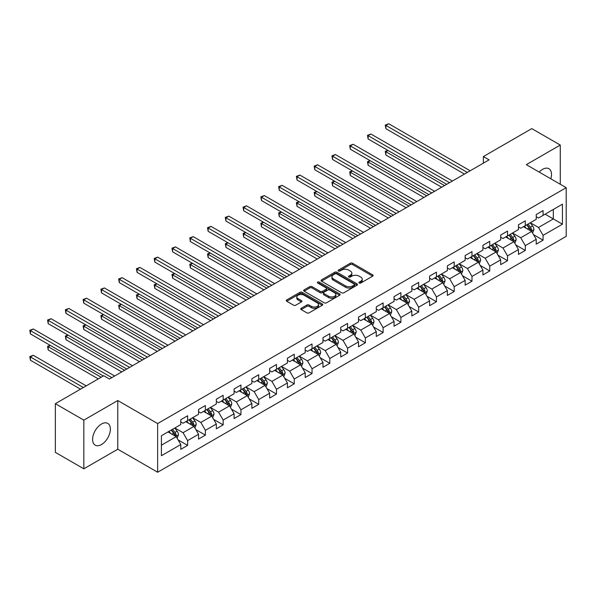 <?xml version="1.0" encoding="UTF-8"?>
<svg xmlns="http://www.w3.org/2000/svg" width="596" height="596" viewBox="0 0 596 596"><rect width="100%" height="100%" fill="white"/><g stroke="black" fill="none" stroke-linecap="round" stroke-linejoin="round"><path stroke-width="0.89" d="M359.224 283.011A1.11 0.641 0 0 0 360.789 283.011L372.671 276.149A1.579 0.916 0 0 0 373.133 275.508A1.579 0.916 0 0 0 372.671 274.86L352.541 263.238A1.579 0.916 0 0 0 350.306 263.238L338.424 270.1A1.11 0.641 0 0 0 338.096 270.554A1.11 0.641 0 0 0 338.424 271.001A1.11 0.641 0 0 0 339.988 271.001L341.523 270.115A5.059 2.92 0 0 1 348.682 270.115L350.359 271.083A5.059 2.92 0 0 1 351.841 273.147A5.059 2.92 0 0 1 350.359 275.218L348.824 276.104A1.11 0.641 0 0 0 348.496 276.559A1.11 0.641 0 0 0 348.824 277.006A1.11 0.641 0 0 0 350.388 277.006L351.923 276.119A5.059 2.92 0 0 1 359.083 276.119L360.759 277.088A5.059 2.92 0 0 1 362.241 279.151A5.059 2.92 0 0 1 360.759 281.223L359.224 282.109A1.11 0.641 0 0 0 358.896 282.564A1.11 0.641 0 0 0 359.224 283.011L359.224 282.109M101.484 444.542A12.568 7.256 120 0 0 109.694 433.463A12.568 7.256 120 0 0 107.764 423.398A12.568 7.256 120 0 0 101.484 424.017A12.568 7.256 120 0 0 93.274 435.095A12.568 7.256 120 0 0 95.204 445.16A12.568 7.256 120 0 0 101.484 444.542M550.823 178.8A12.568 7.256 120 0 0 548.901 168.713A12.568 7.256 120 0 0 542.613 169.331A12.568 7.256 120 0 0 539.201 172.095M301.211 308.303A1.579 0.916 0 0 0 300.749 308.952A1.579 0.916 0 0 0 301.211 309.6L306.858 312.855A1.579 0.916 0 0 0 309.093 312.855L322.294 305.241A1.579 0.916 0 0 0 322.756 304.593A1.579 0.916 0 0 0 322.294 303.945L302.165 292.323A1.579 0.916 0 0 0 299.93 292.323L286.728 299.944A1.579 0.916 0 0 0 286.266 300.593A1.579 0.916 0 0 0 286.728 301.233L293.552 305.174A1.579 0.916 0 0 0 295.787 305.174L301.434 301.911A1.579 0.916 0 0 0 301.896 301.271A1.579 0.916 0 0 0 301.434 300.622L298.052 298.671A4.232 2.444 0 0 1 296.815 296.942A4.232 2.444 0 0 1 299.423 294.685A4.232 2.444 0 0 1 304.035 295.214L317.288 302.865A4.232 2.444 0 0 1 318.525 304.593A4.232 2.444 0 0 1 315.917 306.851A4.232 2.444 0 0 1 311.306 306.322L309.093 305.048A1.579 0.916 0 0 0 306.858 305.048L301.211 308.303L301.211 309.6M117.777 400.534L83.827 420.135L55.346 403.693L55.346 452.364L83.827 468.814L117.777 449.213L157.649 472.233L157.649 423.555L117.777 400.534L117.777 449.213M560.277 184.261L560.277 145.059L526.328 164.66L566.2 187.68L157.649 423.555M560.277 145.059L531.796 128.617L483.371 156.569L483.371 163.148M55.346 403.693L103.764 375.741L109.455 379.026L489.07 159.862L483.371 156.569M341.635 292.778A1.579 0.916 0 0 0 343.877 292.778L357.071 285.156A1.579 0.916 0 0 0 357.533 284.515A1.579 0.916 0 0 0 357.071 283.867L336.941 272.245A1.579 0.916 0 0 0 334.706 272.245L321.512 279.867A1.579 0.916 0 0 0 321.043 280.507A1.579 0.916 0 0 0 321.512 281.156L341.635 292.778M318.093 283.249A1.11 0.641 0 0 1 319.218 283.405L319.218 282.094L339.683 293.91A1.579 0.916 0 0 1 340.145 294.551A1.579 0.916 0 0 1 339.683 295.199L326.489 302.82A1.579 0.916 0 0 1 324.246 302.82L304.116 291.198L304.116 289.902A1.579 0.916 0 0 0 303.655 290.55A1.579 0.916 0 0 0 304.116 291.198M304.116 289.902L309.764 286.646A1.579 0.916 0 0 1 312.006 286.646L320.164 291.355A1.579 0.916 0 0 0 322.406 291.355L326.154 289.194A1.579 0.916 0 0 0 326.615 288.546A1.579 0.916 0 0 0 326.154 287.905L317.653 282.996A1.11 0.641 0 0 1 317.325 282.541A1.11 0.641 0 0 1 318.011 281.953A1.11 0.641 0 0 1 319.218 282.094M157.649 472.233L566.2 236.359L566.2 187.68M178.1 439.9L187.613 445.398L187.613 440.593L198.55 434.275L198.55 439.081L205.389 435.132L205.389 430.334L216.326 424.017L216.326 428.822L223.157 424.873L223.157 420.068L234.094 413.758L234.094 418.556L240.933 414.615L240.933 409.81L251.87 403.492L251.87 408.297L258.709 404.349L258.709 399.551L269.645 393.233L269.645 398.039L276.477 394.09L276.477 389.285L287.414 382.975L287.414 387.772L294.253 383.831L294.253 379.026L305.189 372.709L305.189 377.514L312.028 373.565L312.028 368.768L322.965 362.45L322.965 367.255L329.797 363.307L329.797 358.501L340.733 352.191L340.733 356.989L347.572 353.048L347.572 348.243L358.509 341.925L358.509 346.73L365.341 342.782L365.341 337.984L376.277 331.667L376.277 336.472L383.116 332.523L383.116 327.718L394.053 321.408L394.053 326.206L400.892 322.265L400.892 317.459L411.829 311.142L411.829 315.947L418.66 311.999L418.66 307.201L429.597 300.883L429.597 305.688L436.436 301.74L436.436 296.935L447.373 290.625L447.373 295.422L454.212 291.481L454.212 286.676L465.148 280.366L465.148 285.164L471.98 281.215L471.98 276.417L482.916 270.1L482.916 274.905L489.756 270.957L489.756 266.151L500.692 259.841L500.692 264.639L507.524 260.698L507.524 255.893L518.46 249.582L518.46 254.38L525.299 250.432L525.299 245.634L536.236 239.316L536.236 244.122L543.075 240.173L543.075 235.368L562.438 224.193L562.438 204.19L553.326 209.457L553.326 218.926L562.438 224.193M187.613 445.398L180.782 449.339L180.782 444.542L161.412 455.724L161.412 435.728L180.782 424.546L180.782 419.74L187.613 415.792L187.613 420.597L198.55 414.28L198.55 409.482L205.389 405.533L205.389 410.339L216.326 404.021L216.326 399.223L223.157 395.275L223.157 400.072L234.094 393.762L234.094 388.957L240.933 385.009L240.933 389.814L251.87 383.496L251.87 378.698L258.709 374.75L258.709 379.555L269.645 373.238L269.645 368.44L276.477 364.491L276.477 369.289L287.414 362.979L287.414 358.174L294.253 354.225L294.253 359.03L305.189 352.713L305.189 347.915L312.028 343.966L312.028 348.772L322.965 342.454L322.965 337.656L329.797 333.708L329.797 338.506L340.733 332.195L340.733 327.39L347.572 323.442L347.572 328.247L358.509 321.929L358.509 317.132L365.341 313.183L365.341 317.988L376.277 311.671L376.277 306.873L383.116 302.924L383.116 307.722L394.053 301.412L394.053 296.607L400.892 292.658L400.892 297.464L411.829 291.146L411.829 286.348L418.66 282.4L418.66 287.205L429.597 280.887L429.597 276.09L436.436 272.141L436.436 276.939L447.373 270.629L447.373 265.823L454.212 261.882L454.212 266.68L465.148 260.363L465.148 255.565L471.98 251.616L471.98 256.422L482.916 250.104L482.916 245.306L489.756 241.358L489.756 246.155L500.692 239.845L500.692 235.04L507.524 231.099L507.524 235.897L518.46 229.579L518.46 224.781L525.299 220.833L525.299 225.638L536.236 219.321L536.236 214.523L543.075 210.574L543.075 215.372L562.438 204.19M185.788 421.648L193.998 426.386L183.054 432.703L174.851 427.965M180.782 421.916L183.054 423.227L187.613 420.597M183.054 432.703L187.613 440.593M193.998 426.386L198.55 434.275M203.564 411.389L211.766 416.127L200.83 422.437L192.627 417.699M198.55 411.65L200.83 412.968L205.389 410.339M200.83 422.437L205.389 430.334M211.766 416.127L216.326 424.017M221.34 401.13L229.542 405.861L218.605 412.179L210.403 407.44M216.326 401.391L218.605 402.702L223.157 400.072M218.605 412.179L223.157 420.068M229.542 405.861L234.094 413.758M239.108 390.864L247.31 395.602L236.374 401.92L228.171 397.182M234.094 391.132L236.374 392.444L240.933 389.814M236.374 401.92L240.933 409.81M247.31 395.602L251.87 403.492M256.883 380.606L265.086 385.344L254.149 391.654L245.947 386.923M251.87 380.866L254.149 382.185L258.709 379.555M254.149 391.654L258.709 399.551M265.086 385.344L269.645 393.233M274.659 370.347L282.862 375.078L271.925 381.395L263.715 376.657M269.645 370.608L271.925 371.919L276.477 369.289M271.925 381.395L276.477 389.285M282.862 375.078L287.414 382.975M292.427 360.081L300.63 364.819L289.693 371.137L281.491 366.398M287.414 360.349L289.693 361.66L294.253 359.03M289.693 371.137L294.253 379.026M300.63 364.819L305.189 372.709M310.203 349.822L318.406 354.56L307.469 360.871L299.267 356.14M305.189 350.083L307.469 351.402L312.028 348.772M307.469 360.871L312.028 368.768M318.406 354.56L322.965 362.45M327.971 339.564L336.181 344.294L325.237 350.612L317.035 345.874M322.965 339.824L325.237 341.135L329.797 338.506M325.237 350.612L329.797 358.501M336.181 344.294L340.733 352.191M345.747 329.297L353.95 334.036L343.013 340.353L334.81 335.615M340.733 329.566L343.013 330.877L347.572 328.247M343.013 340.353L347.572 348.243M353.95 334.036L358.509 341.925M363.523 319.039L371.725 323.777L360.789 330.087L352.586 325.356M358.509 319.3L360.789 320.618L365.341 317.988M360.789 330.087L365.341 337.984M371.725 323.777L376.277 331.667M381.291 308.78L389.493 313.511L378.557 319.829L370.354 315.09M376.277 309.041L378.557 310.36L383.116 307.722M378.557 319.829L383.116 327.718M389.493 313.511L394.053 321.408M399.067 298.514L407.269 303.252L396.333 309.57L388.13 304.832M394.053 298.782L396.333 300.093L400.892 297.464M396.333 309.57L400.892 317.459M407.269 303.252L411.829 311.142M416.842 288.255L425.045 292.994L414.108 299.304L405.898 294.573M411.829 288.516L414.108 289.835L418.66 287.205M414.108 299.304L418.66 307.201M425.045 292.994L429.597 300.883M434.611 277.997L442.813 282.728L431.877 289.045L423.674 284.307M429.597 278.257L431.877 279.576L436.436 276.939M431.877 289.045L436.436 296.935M442.813 282.728L447.373 290.625M452.386 267.731L460.589 272.469L449.652 278.786L441.45 274.048M447.373 267.999L449.652 269.31L454.212 266.68M449.652 278.786L454.212 286.676M460.589 272.469L465.148 280.366M470.155 257.472L478.365 262.21L467.42 268.52L459.218 263.79M465.148 257.733L467.42 259.051L471.98 256.422M467.42 268.52L471.98 276.417M478.365 262.21L482.916 270.1M487.93 247.213L496.133 251.944L485.196 258.262L476.994 253.524M482.916 247.474L485.196 248.793L489.756 246.155M485.196 258.262L489.756 266.151M496.133 251.944L500.692 259.841M505.706 236.947L513.908 241.685L502.972 248.003L494.769 243.265M500.692 237.215L502.972 238.527L507.524 235.897M502.972 248.003L507.524 255.893M513.908 241.685L518.46 249.582M523.474 226.689L531.677 231.427L520.74 237.737L512.538 233.006M518.46 226.949L520.74 228.268L525.299 225.638M520.74 237.737L525.299 245.634M531.677 231.427L536.236 239.316M545.124 214.188L553.326 218.926L538.516 227.478L530.313 222.74M536.236 216.691L538.516 218.009L543.075 215.372M538.516 227.478L543.075 235.368M83.827 420.135L83.827 468.814M161.412 445.197L176.222 436.644L168.02 431.914M176.222 436.644L180.782 444.542M533.562 234.682L543.075 240.173M515.786 244.941L525.299 250.432M498.01 255.2L507.524 260.698M480.242 265.466L489.756 270.957M462.466 275.725L471.98 281.215M444.698 285.983L454.212 291.481M426.922 296.249L436.436 301.74M409.147 306.508L418.66 311.999M391.378 316.767L400.892 322.265M373.603 327.033L383.116 332.523M355.827 337.291L365.341 342.782M338.059 347.55L347.572 353.048M320.283 357.816L329.797 363.307M302.515 368.075L312.028 373.565M284.739 378.333L294.253 383.831M266.963 388.599L276.477 394.09M249.195 398.858L258.709 404.349M231.419 409.117L240.933 414.615M213.644 419.383L223.157 424.873M195.875 429.642L205.389 435.132M359.664 283.167L360.759 282.534A5.059 2.92 0 0 0 362.241 280.47L362.241 279.151M351.841 273.147L351.841 274.465A5.059 2.92 0 0 1 350.359 276.529L349.263 277.162M372.649 276.164L352.541 264.557A1.579 0.916 0 0 0 350.306 264.557L338.863 271.158M357.049 285.171L336.941 273.564A1.579 0.916 0 0 0 334.706 273.564L321.527 281.17M354.277 284.962A1.11 0.641 0 0 0 354.598 284.515A1.11 0.641 0 0 0 354.277 284.061L336.606 273.862A1.11 0.641 0 0 0 335.041 273.862L333.417 274.793A5.059 2.92 0 0 0 331.935 276.864A5.059 2.92 0 0 0 333.417 278.928L345.494 285.901A5.059 2.92 0 0 0 352.653 285.901L354.277 284.962L354.277 286.281A1.11 0.641 0 0 0 354.598 285.827L354.598 284.515M331.935 276.864L331.935 278.176A5.059 2.92 0 0 0 333.417 280.247L333.417 278.928M354.277 286.281L352.653 287.22A5.059 2.92 0 0 1 345.494 287.22L333.417 280.247M304.139 291.206L309.764 287.957L309.764 286.646M326.615 288.546L326.615 289.865A1.579 0.916 0 0 1 326.154 290.513L322.406 292.673A1.579 0.916 0 0 1 320.164 292.673L312.006 287.957A1.579 0.916 0 0 0 309.764 287.957M319.218 283.405L339.66 295.214M328.634 296.249A4.232 2.444 0 0 0 333.246 296.778A4.232 2.444 0 0 0 335.861 294.521A4.232 2.444 0 0 0 334.624 292.792L329.953 290.096A1.579 0.916 0 0 0 327.718 290.096L323.971 292.264A1.579 0.916 0 0 0 323.509 292.904A1.579 0.916 0 0 0 323.971 293.552L328.634 296.249L328.634 297.56A4.232 2.444 0 0 0 333.246 298.089A4.232 2.444 0 0 0 335.861 295.839L335.861 294.521M323.509 292.904L323.509 294.223A1.579 0.916 0 0 0 323.971 294.871L323.971 293.552M328.634 297.56L323.971 294.871M318.525 304.593L318.525 305.904A4.232 2.444 0 0 1 315.917 308.162A4.232 2.444 0 0 1 311.306 307.633L309.093 306.359A1.579 0.916 0 0 0 306.858 306.359L301.233 309.607M296.815 296.942L296.815 298.253A4.232 2.444 0 0 0 298.052 299.982L298.052 298.671M301.434 300.622L301.434 301.911L298.052 299.982M322.272 305.249L302.165 293.642A1.579 0.916 0 0 0 299.93 293.642L286.75 301.248M532.578 232.984L533.934 229.572A4.269 2.466 -120 0 0 532.571 225.936L530.224 222.792M526.119 228.216L524.525 226.085M388.048 150.475L385.888 151.727L385.888 155.012L441.673 187.226M531.021 231.039L531.632 229.751A4.269 2.466 -120 0 0 530.41 227.18L528.056 224.044M526.983 224.662L529.598 228.141A2.175 1.259 60 0 1 529.993 228.804L531.632 229.751M526.693 224.834L529.039 227.97A4.269 2.466 60 0 1 530.261 230.54M385.888 155.012L385.262 151.362L444.527 185.579M385.262 151.362L387.802 150.326M467.309 172.423L385.888 125.413L388.734 123.767L470.155 170.776M464.463 174.069L385.888 128.699L385.888 125.413L385.262 125.048L388.734 123.767M385.888 128.699L385.262 125.048M514.81 243.243L516.158 239.83A4.269 2.466 -120 0 0 514.802 236.195L512.448 233.058M508.351 238.475L506.749 236.344M370.28 160.734L368.112 161.985L368.112 165.271L423.905 197.485M513.245 241.305L513.856 240.009A4.269 2.466 -120 0 0 512.635 237.446L510.28 234.303M509.215 234.921L511.822 238.407A2.175 1.259 60 0 1 512.217 239.063L513.856 240.009M508.917 235.092L511.271 238.236A4.269 2.466 60 0 1 512.493 240.799M368.112 165.271L367.486 161.62L426.751 195.838M367.486 161.62L370.027 160.592M497.034 253.509L498.39 250.089A4.269 2.466 -120 0 0 497.027 246.453L494.673 243.317M490.575 248.741L488.981 246.602M352.504 170.992L350.336 172.244L350.336 175.537L406.129 207.743M495.47 251.564L496.081 250.275A4.269 2.466 -120 0 0 494.859 247.705L492.512 244.569M491.439 245.187L494.047 248.666A2.175 1.259 60 0 1 494.442 249.329L496.081 250.275M491.141 245.358L493.495 248.495A4.269 2.466 60 0 1 494.717 251.065M350.336 175.537L349.71 171.886L408.975 206.104M349.71 171.886L352.251 170.851M449.533 182.681L368.112 135.672L370.958 134.033L452.386 181.042M446.687 184.328L368.112 138.965L368.112 135.672L367.486 135.314L370.958 134.033M368.112 138.965L367.486 135.314M431.765 192.948L350.336 145.938L353.19 144.292L434.611 191.301M428.919 194.587L350.336 149.224L350.336 145.938L349.71 145.573L353.19 144.292M350.336 149.224L349.71 145.573M479.258 263.767L480.614 260.355A4.269 2.466 -120 0 0 479.251 256.72L476.904 253.576M472.799 258.999L471.205 256.869M334.728 181.258L332.568 182.51L332.568 185.796L388.354 218.009M477.701 261.823L478.312 260.534A4.269 2.466 -120 0 0 477.091 257.964L474.736 254.827M473.671 255.446L476.278 258.925A2.175 1.259 60 0 1 476.673 259.588L478.312 260.534M473.373 255.617L475.72 258.753A4.269 2.466 60 0 1 476.942 261.324M332.568 185.796L331.942 182.145L391.207 216.363M331.942 182.145L334.483 181.109M461.49 274.026L462.846 270.614A4.269 2.466 -120 0 0 461.483 266.978L459.129 263.842M455.031 269.258L453.429 267.127M316.96 191.517L314.792 192.769L314.792 196.054L370.585 228.268M459.926 272.089L460.537 270.793A4.269 2.466 -120 0 0 459.315 268.23L456.968 265.086M455.895 265.704L458.503 269.191A2.175 1.259 60 0 1 458.898 269.846L460.537 270.793M455.597 265.876L457.952 269.019A4.269 2.466 60 0 1 459.173 271.582M314.792 196.054L314.166 192.404L373.431 226.622M314.166 192.404L316.707 191.376M443.715 284.292L445.07 280.872A4.269 2.466 -120 0 0 443.707 277.237L441.353 274.1M437.255 279.524L435.661 277.386M299.185 201.776L297.017 203.027L297.017 206.32L352.81 238.527M442.157 282.348L442.768 281.059A4.269 2.466 -120 0 0 441.547 278.488L439.192 275.352M438.12 275.97L440.727 279.45A2.175 1.259 60 0 1 441.129 280.113L442.768 281.059M437.822 276.142L440.176 279.278A4.269 2.466 60 0 1 441.398 281.848M297.017 206.32L296.391 202.67L355.656 236.88M296.391 202.67L298.931 201.634M413.989 203.206L332.568 156.197L335.414 154.55L416.842 201.56M411.143 204.853L332.568 159.482L332.568 156.197L331.942 155.832L335.414 154.55M332.568 159.482L331.942 155.832M396.221 213.465L314.792 166.455L317.638 164.816L399.067 211.826M393.367 215.111L314.792 169.748L314.792 166.455L314.166 166.098L317.638 164.816M314.792 169.748L314.166 166.098M378.445 223.731L297.017 176.721L299.87 175.075L381.291 222.085M375.599 225.37L297.017 180.007L297.017 176.721L296.391 176.356L299.87 175.075M297.017 180.007L296.391 176.356M425.939 294.551L427.295 291.139A4.269 2.466 -120 0 0 425.931 287.503L423.585 284.359M419.487 289.783L417.885 287.652M281.409 212.042L279.248 213.293L279.248 216.579L335.041 248.793M424.382 292.606L424.993 291.317A4.269 2.466 -120 0 0 423.771 288.747L421.417 285.611M420.351 286.229L422.959 289.708A2.175 1.259 60 0 1 423.354 290.371L424.993 291.317M420.053 286.4L422.4 289.537A4.269 2.466 60 0 1 423.622 292.107M279.248 216.579L278.623 212.928L337.887 247.146M278.623 212.928L281.163 211.893M360.669 233.99L279.248 186.98L282.094 185.334L363.523 232.343M357.824 235.636L279.248 190.266L279.248 186.98L278.623 186.615L282.094 185.334M279.248 190.266L278.623 186.615M408.171 304.809L409.527 301.397A4.269 2.466 -120 0 0 408.163 297.762L405.809 294.625M401.711 300.041L400.117 297.911M263.641 222.301L261.473 223.552L261.473 226.838L317.266 259.051M406.606 302.872L407.217 301.576A4.269 2.466 -120 0 0 405.995 299.013L403.648 295.869M402.576 296.488L405.183 299.974A2.175 1.259 60 0 1 405.578 300.63L407.217 301.576M402.278 296.659L404.632 299.803A4.269 2.466 60 0 1 405.854 302.366M261.473 226.838L260.847 223.187L320.112 257.405M260.847 223.187L263.387 222.159M342.901 244.248L261.473 197.239L264.326 195.592L345.747 242.609M340.048 245.895L261.473 200.532L261.473 197.239L260.847 196.881L264.326 195.592M261.473 200.532L260.847 196.881M390.395 315.075L391.751 311.656A4.269 2.466 -120 0 0 390.387 308.02L388.041 304.884M383.936 310.307L382.341 308.169M245.865 232.559L243.704 233.811L243.704 237.104L299.49 269.31M388.838 313.131L389.449 311.842A4.269 2.466 -120 0 0 388.227 309.272L385.873 306.135M384.8 306.754L387.415 310.233A2.175 1.259 60 0 1 387.81 310.896L389.449 311.842M384.509 306.925L386.856 310.062A4.269 2.466 60 0 1 388.078 312.632M243.704 237.104L243.079 233.453L302.343 267.664M243.079 233.453L245.619 232.418M325.125 254.514L243.704 207.505L246.55 205.858L327.971 252.868M322.28 256.153L243.704 210.79L243.704 207.505L243.079 207.14L246.55 205.858M243.704 210.79L243.079 207.14M372.627 325.334L373.975 321.922A4.269 2.466 -120 0 0 372.619 318.286L370.265 315.142M366.168 320.566L364.566 318.435M228.097 242.825L225.929 244.077L225.929 247.362L281.722 279.576M371.062 323.39L371.673 322.101A4.269 2.466 -120 0 0 370.451 319.53L368.097 316.394M367.032 317.012L369.639 320.492A2.175 1.259 60 0 1 370.034 321.155L371.673 322.101M366.734 317.184L369.088 320.32A4.269 2.466 60 0 1 370.31 322.89M225.929 247.362L225.303 243.712L284.568 277.93M225.303 243.712L227.843 242.676M307.35 264.773L225.929 217.763L228.775 216.117L310.203 263.127M304.504 266.419L225.929 221.049L225.929 217.763L225.303 217.398L228.775 216.117M225.929 221.049L225.303 217.398M354.851 335.593L356.207 332.181A4.269 2.466 -120 0 0 354.844 328.545L352.489 325.409M348.392 330.825L346.798 328.694M210.321 253.084L208.153 254.336L208.153 257.621L263.946 289.835M353.286 333.656L353.897 332.359A4.269 2.466 -120 0 0 352.676 329.797L350.329 326.653M349.256 327.271L351.863 330.758A2.175 1.259 60 0 1 352.258 331.413L353.897 332.359M348.958 327.442L351.312 330.586A4.269 2.466 60 0 1 352.534 333.149M208.153 257.621L207.527 253.97L266.792 288.188M207.527 253.97L210.068 252.942M289.582 275.032L208.153 228.022L211.006 226.376L292.427 273.393M286.736 276.678L208.153 231.315L208.153 228.022L207.527 227.665L211.006 226.376M208.153 231.315L207.527 227.665M337.075 345.859L338.431 342.439A4.269 2.466 -120 0 0 337.068 338.804L334.721 335.667M330.616 341.091L329.022 338.953M192.545 263.343L190.385 264.594L190.385 267.887L246.17 300.093M335.518 343.914L336.129 342.625A4.269 2.466 -120 0 0 334.907 340.055L332.553 336.919M331.488 337.537L334.095 341.016A2.175 1.259 60 0 1 334.49 341.679L336.129 342.625M331.19 337.709L333.536 340.845A4.269 2.466 60 0 1 334.758 343.415M190.385 267.887L189.759 264.237L249.024 298.447M189.759 264.237L192.299 263.201M271.806 285.298L190.385 238.288L193.231 236.642L274.659 283.651M268.96 286.937L190.385 241.574L190.385 238.288L189.759 237.923L193.231 236.642M190.385 241.574L189.759 237.923M319.307 356.117L320.663 352.705A4.269 2.466 -120 0 0 319.3 349.07L316.945 345.926M312.848 351.349L311.246 349.219M174.777 273.609L172.609 274.86L172.609 278.146L228.402 310.36M317.743 354.173L318.353 352.884A4.269 2.466 -120 0 0 317.132 350.314L314.785 347.177M313.712 347.796L316.32 351.275A2.175 1.259 60 0 1 316.714 351.938L318.353 352.884M313.414 347.967L315.768 351.104A4.269 2.466 60 0 1 316.99 353.674M172.609 278.146L171.983 274.495L231.248 308.713M171.983 274.495L174.524 273.46M254.038 295.556L172.609 248.547L175.455 246.9L256.883 293.91M251.184 297.203L172.609 251.832L172.609 248.547L171.983 248.182L175.455 246.9M172.609 251.832L171.983 248.182M301.531 366.376L302.887 362.964A4.269 2.466 -120 0 0 301.524 359.328L299.17 356.192M295.072 361.608L293.478 359.477M157.001 283.867L154.833 285.119L154.833 288.404L210.626 320.618M299.974 364.439L300.585 363.143A4.269 2.466 -120 0 0 299.363 360.58L297.009 357.436M295.936 358.054L298.544 361.541A2.175 1.259 60 0 1 298.946 362.197L300.585 363.143M295.638 358.226L297.993 361.37A4.269 2.466 60 0 1 299.214 363.933M154.833 288.404L154.208 284.754L213.472 318.972M154.208 284.754L156.748 283.726M236.262 305.815L154.833 258.806L157.687 257.159L239.108 304.176M233.416 307.462L154.833 262.098L154.833 258.806L154.208 258.448L157.687 257.159M154.833 262.098L154.208 258.448M283.756 376.642L285.111 373.223A4.269 2.466 -120 0 0 283.748 369.587L281.401 366.451M277.304 371.874L275.702 369.736M139.226 294.126L137.065 295.378L137.065 298.671L192.858 330.877M282.199 374.698L282.809 373.409A4.269 2.466 -120 0 0 281.588 370.839L279.233 367.702M278.168 368.321L280.776 371.8A2.175 1.259 60 0 1 281.17 372.463L282.809 373.409M277.87 368.492L280.217 371.628A4.269 2.466 60 0 1 281.439 374.199M137.065 298.671L136.439 295.02L195.704 329.23M136.439 295.02L138.98 293.984M218.486 316.081L137.065 269.072L139.911 267.425L221.34 314.435M215.64 317.72L137.065 272.357L137.065 269.072L136.439 268.707L139.911 267.425M137.065 272.357L136.439 268.707M265.987 386.901L267.343 383.489A4.269 2.466 -120 0 0 265.98 379.853L263.626 376.709M259.528 382.133L257.934 380.002M121.457 304.392L119.289 305.644L119.289 308.929L175.082 341.135M264.423 384.956L265.034 383.668A4.269 2.466 -120 0 0 263.812 381.097L261.465 377.961M260.392 378.579L263 382.058A2.175 1.259 60 0 1 263.395 382.721L265.034 383.668M260.094 378.751L262.449 381.887A4.269 2.466 60 0 1 263.67 384.457M119.289 308.929L118.664 305.279L177.928 339.496M118.664 305.279L121.204 304.243M200.718 326.34L119.289 279.33L122.143 277.684L203.564 324.693M197.865 327.986L119.289 282.616L119.289 279.33L118.664 278.965L122.143 277.684M119.289 282.616L118.664 278.965M248.212 397.16L249.568 393.747A4.269 2.466 -120 0 0 248.204 390.112L245.857 386.975M241.752 392.392L240.158 390.261M103.682 314.651L101.521 315.902L101.521 319.188L157.307 351.402M246.655 395.223L247.265 393.926A4.269 2.466 -120 0 0 246.044 391.363L243.69 388.22M242.617 388.838L245.232 392.324A2.175 1.259 60 0 1 245.626 392.98L247.265 393.926M242.326 389.009L244.673 392.153A4.269 2.466 60 0 1 245.895 394.716M101.521 319.188L100.895 315.537L160.16 349.755M100.895 315.537L103.436 314.509M182.942 336.598L101.521 289.589L104.367 287.942L185.788 334.959M180.096 338.245L101.521 292.882L101.521 289.589L100.895 289.231L104.367 287.942M101.521 292.882L100.895 289.231M230.443 407.426L231.792 404.006A4.269 2.466 -120 0 0 230.436 400.37L228.082 397.234M223.984 402.658L222.382 400.519M85.913 324.909L83.745 326.161L83.745 329.454L139.538 361.66M228.879 405.481L229.49 404.192A4.269 2.466 -120 0 0 228.268 401.622L225.914 398.486M224.848 399.104L227.456 402.583A2.175 1.259 60 0 1 227.851 403.246L229.49 404.192M224.55 399.275L226.905 402.412A4.269 2.466 60 0 1 228.126 404.982M83.745 329.454L83.12 325.803L142.384 360.014M83.12 325.803L85.66 324.768M165.166 346.865L83.745 299.848L86.591 298.209L168.02 345.218M162.321 348.504L83.745 303.14L83.745 299.848L83.12 299.49L86.591 298.209M83.745 303.14L83.12 299.49M212.668 417.684L214.024 414.272A4.269 2.466 -120 0 0 212.66 410.637L210.306 407.493M206.209 412.916L204.614 410.786M68.138 335.175L65.97 336.42L65.97 339.713L121.763 371.919M211.103 415.74L211.714 414.451A4.269 2.466 -120 0 0 210.492 411.881L208.146 408.744M207.073 409.363L209.68 412.842A2.175 1.259 60 0 1 210.075 413.505L211.714 414.451M206.775 409.534L209.129 412.67A4.269 2.466 60 0 1 210.351 415.241M65.97 339.713L65.344 336.062L124.609 370.28M65.344 336.062L67.884 335.026M147.398 357.123L65.97 310.114L68.823 308.467L150.244 355.477M144.552 358.77L65.97 313.399L65.97 310.114L65.344 309.749L68.823 308.467M65.97 313.399L65.344 309.749M194.892 427.943L196.248 424.531A4.269 2.466 -120 0 0 194.885 420.895L192.538 417.759M188.433 423.175L186.839 421.044M50.362 345.434L48.202 346.686L48.202 349.971L98.295 378.892M193.335 426.006L193.946 424.71A4.269 2.466 -120 0 0 192.724 422.147L190.37 419.003M189.304 419.621L191.912 423.108A2.175 1.259 60 0 1 192.307 423.763L193.946 424.71M189.006 419.793L191.353 422.937A4.269 2.466 60 0 1 192.575 425.499M48.202 349.971L47.576 346.321L101.141 377.253M47.576 346.321L50.116 345.293M129.623 367.382L48.202 320.372L51.047 318.726L132.476 365.743M126.777 369.028L48.202 323.665L48.202 320.372L47.576 320.015L51.047 318.726M48.202 323.665L47.576 320.015M177.124 438.209L178.48 434.789A4.269 2.466 -120 0 0 177.116 431.154L174.762 428.017M170.665 433.441L169.063 431.303M86.219 385.865L33.272 355.298L30.426 356.944L30.426 360.237L80.52 389.158M175.559 436.265L176.17 434.976A4.269 2.466 -120 0 0 174.948 432.405L172.602 429.269M171.529 429.887L174.136 433.367A2.175 1.259 60 0 1 174.531 434.03L176.17 434.976M171.231 430.059L173.585 433.195A4.269 2.466 60 0 1 174.807 435.765M30.426 360.237L29.8 356.587L83.365 387.512M29.8 356.587L33.272 355.298M111.854 377.648L30.426 330.631L33.272 328.992L114.7 376.001M103.309 376.001L30.426 333.924L30.426 330.631L29.8 330.273L33.272 328.992M30.426 333.924L29.8 330.273M360.759 282.534L360.759 281.223M348.824 277.006L348.824 276.104M350.359 276.529L350.359 275.218M338.424 271.001L338.424 270.1M350.306 264.557L350.306 263.238M352.541 264.557L352.541 263.238M372.671 276.149L372.671 274.86M321.512 281.156L321.512 279.867M334.706 273.564L334.706 272.245M336.941 273.564L336.941 272.245M357.071 285.156L357.071 283.867M345.494 287.22L345.494 285.901M352.653 287.22L352.653 285.901M312.006 287.957L312.006 286.646M320.164 292.673L320.164 291.355M322.406 292.673L322.406 291.355M326.154 290.513L326.154 289.194M339.683 295.199L339.683 293.91M306.858 306.359L306.858 305.048M309.093 306.359L309.093 305.048M311.306 307.633L311.306 306.322M286.728 301.233L286.728 299.944M299.93 293.642L299.93 292.323M302.165 293.642L302.165 292.323M322.294 305.241L322.294 303.945M531.26 231.181L533.904 229.654M530.41 227.18L532.571 225.936M527.371 228.939L529.039 227.97M513.484 241.44L516.136 239.912M512.635 237.446L514.802 236.195M509.595 239.197L511.271 238.236M495.716 251.706L498.36 250.171M494.859 247.705L497.027 246.453M491.827 249.456L493.495 248.495M477.94 261.964L480.585 260.437M477.091 257.964L479.251 256.72M474.051 259.722L475.72 258.753M460.164 272.223L462.816 270.696M459.315 268.23L461.483 266.978M456.283 269.981L457.952 269.019M442.396 282.489L445.041 280.954M441.547 278.488L443.707 277.237M438.507 280.239L440.176 279.278M424.62 292.748L427.272 291.22M423.771 288.747L425.931 287.503M420.731 290.505L422.4 289.537M406.845 303.006L409.497 301.479M405.995 299.013L408.163 297.762M402.963 300.764L404.632 299.803M389.076 313.272L391.721 311.738M388.227 309.272L390.387 308.02M385.187 311.023L386.856 310.062M371.301 323.531L373.953 322.004M370.451 319.53L372.619 318.286M367.412 321.289L369.088 320.32M353.532 333.79L356.177 332.263M352.676 329.797L354.844 328.545M349.643 331.547L351.312 330.586M335.757 344.056L338.401 342.521M334.907 340.055L337.068 338.804M331.868 341.806L333.536 340.845M317.981 354.315L320.633 352.787M317.132 350.314L319.3 349.07M314.099 352.072L315.768 351.104M300.213 364.573L302.857 363.046M299.363 360.58L301.524 359.328M296.324 362.331L297.993 361.37M282.437 374.839L285.089 373.305M281.588 370.839L283.748 369.587M278.548 372.589L280.217 371.628M264.661 385.098L267.313 383.571M263.812 381.097L265.98 379.853M260.78 382.856L262.449 381.887M246.893 395.357L249.538 393.829M246.044 391.363L248.204 390.112M243.004 393.114L244.673 392.153M229.117 405.623L231.77 404.088M228.268 401.622L230.436 400.37M225.228 403.373L226.905 402.412M211.349 415.881L213.994 414.354M210.492 411.881L212.66 410.637M207.46 413.639L209.129 412.67M193.573 426.14L196.218 424.613M192.724 422.147L194.885 420.895M189.684 423.898L191.353 422.937M175.798 436.406L178.45 434.871M174.948 432.405L177.116 431.154M171.916 434.156L173.585 433.195"/></g></svg>
